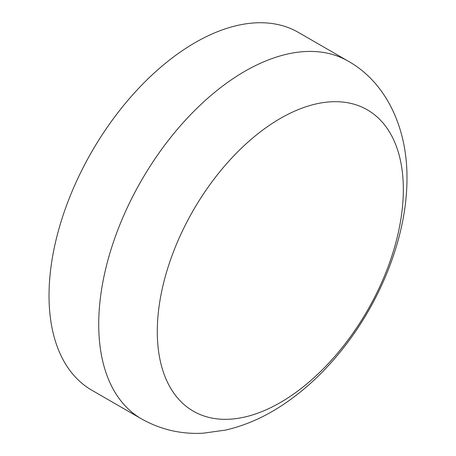 <?xml version="1.0" encoding="UTF-8"?>
<svg xmlns="http://www.w3.org/2000/svg" width="456" height="456" viewBox="0 0 456 456"><rect width="100%" height="100%" fill="white"/><g stroke="black" fill="none" stroke-linecap="round" stroke-linejoin="round"><path stroke-width="0.68" d="M348.076 61.098L298.384 32.404A206.574 119.267 120 0 0 139.2 87.751A206.574 119.267 120 0 0 49.026 295.636A206.574 119.267 120 0 0 91.81 390.205L141.502 418.893C160.62 429.626 181.18 434.397 203.194 433.2L225.555 430.093C244.325 425.744 262.388 418.004 279.739 406.872C300.932 393.272 320.306 375.926 337.867 354.831C379.905 304.585 407.145 237.177 406.974 178.125C407.293 126.477 385.143 81.732 348.076 61.098A206.574 119.267 120 0 0 188.892 116.44A206.574 119.267 120 0 0 98.724 324.33A206.574 119.267 120 0 0 141.502 418.893M403.338 189.479A173.981 100.445 120 0 0 280.315 118.452A173.981 100.445 120 0 0 157.291 331.529A173.981 100.445 120 0 0 280.315 402.562A173.981 100.445 120 0 0 403.338 189.479"/></g></svg>
